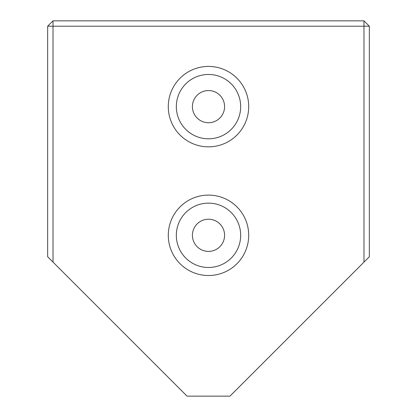 <?xml version="1.0" encoding="UTF-8"?>
<svg xmlns="http://www.w3.org/2000/svg" width="417" height="417" viewBox="0 0 417 417"><rect width="100%" height="100%" fill="white"/><g stroke="black" fill="none" stroke-linecap="round" stroke-linejoin="round"><path stroke-width="0.63" d="M53.016 262.116L47.658 256.752L47.658 26.214L53.016 26.214L53.016 20.85L363.984 20.85L363.984 26.214L369.342 26.214L369.342 256.752L363.984 262.116L363.984 26.214L53.016 26.214L53.016 262.116L187.056 396.15L229.944 396.15L363.984 262.116M248.709 106.632A40.209 40.209 0 0 1 208.5 146.841A40.209 40.209 0 0 1 168.291 106.632A40.209 40.209 0 0 1 208.5 66.423A40.209 40.209 0 0 1 248.709 106.632M176.334 106.632A32.166 32.166 0 0 0 208.5 138.804A32.166 32.166 0 0 0 240.666 106.632A32.166 32.166 0 0 0 208.5 74.466A32.166 32.166 0 0 0 176.334 106.632M248.709 235.308A40.209 40.209 0 0 1 208.5 275.517A40.209 40.209 0 0 1 168.291 235.308A40.209 40.209 0 0 1 208.5 195.099A40.209 40.209 0 0 1 248.709 235.308M176.334 235.308A32.166 32.166 0 0 0 208.5 267.474A32.166 32.166 0 0 0 240.666 235.308A32.166 32.166 0 0 0 208.5 203.136A32.166 32.166 0 0 0 176.334 235.308M192.414 106.632A16.086 16.086 0 0 0 208.5 122.718A16.086 16.086 0 0 0 224.586 106.632A16.086 16.086 0 0 0 208.5 90.546A16.086 16.086 0 0 0 192.414 106.632M192.414 235.308A16.086 16.086 0 0 0 208.5 251.394A16.086 16.086 0 0 0 224.586 235.308A16.086 16.086 0 0 0 208.5 219.222A16.086 16.086 0 0 0 192.414 235.308M369.342 26.214L363.984 20.85M47.658 26.214L53.016 20.85"/></g></svg>
